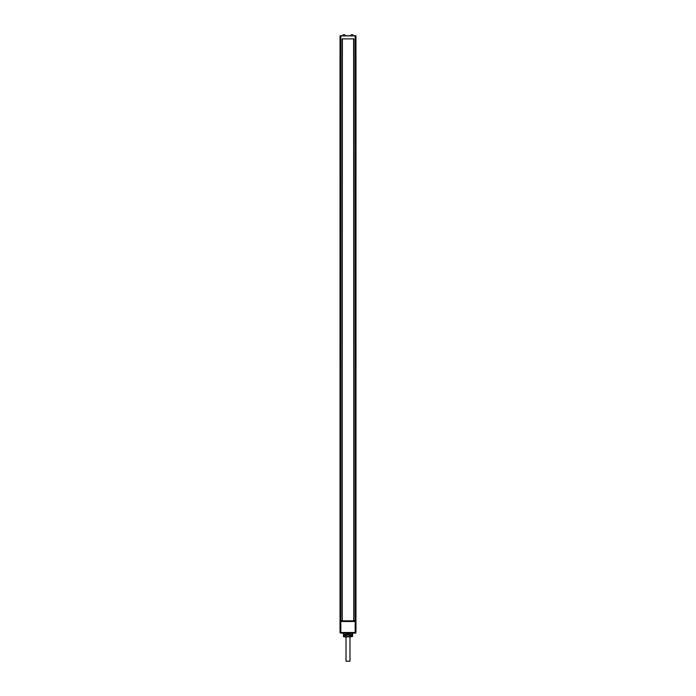 <?xml version="1.0" encoding="UTF-8"?>
<svg xmlns="http://www.w3.org/2000/svg" width="696" height="696" viewBox="0 0 696 696"><rect width="100%" height="100%" fill="white"/><g stroke="black" fill="none" stroke-linecap="round" stroke-linejoin="round"><path stroke-width="1.04" d="M342.241 38.88L342.241 620.841L353.759 620.841L353.759 38.88M353.855 620.841L353.62 38.88L342.38 38.88L342.145 620.841L342.145 38.88L353.855 38.88L353.855 620.841L355.16 620.841L355.16 35.896L355.969 35.896L355.969 620.841L355.16 620.841M340.031 35.896L340.84 35.74L340.84 620.841L340.031 620.841L340.031 35.896L355.969 35.896M340.84 620.841L342.145 620.841M340.84 35.74L355.16 35.74M355.813 35.74L353.646 35.74L355.813 35.74M343.433 34.8L344.685 34.8M351.315 34.8L352.567 34.8M348.774 635.213L348.853 634.526L347.33 634.526M349.305 634.047L348.67 634.526M347.226 635.213L347.147 634.526L346.704 635.213M349.296 634.526L349.296 635.213M352.289 633.299L352.333 634.526L350.305 634.526M350.305 636.562L352.298 636.562L350.149 636.875L350.305 634.361L349.131 633.108M352.333 633.299L352.611 634.361L352.437 633.108M352.411 633.264L349.775 633.299M345.695 636.562L343.702 636.875L350.114 636.875L345.808 636.84L345.695 634.361L346.869 633.108M349.383 634.047L349.383 635.213L346.617 635.213L346.617 634.047L349.383 634.047M352.611 636.483L352.611 634.361L352.611 636.483L352.298 634.526L352.22 636.562L343.702 636.483L343.702 634.526L343.389 636.483L343.563 633.108M343.711 633.299L343.667 634.526L345.695 634.526M342.354 633.108L342.902 633.108M354.838 621.337L355.969 621.18L355.969 632.481A0.626 0.626 -90 0 1 355.343 633.108L340.657 633.108A0.626 0.626 0 0 1 340.031 632.481L340.031 621.493L355.16 621.493L355.16 632.481L340.031 632.481M355.969 621.493L340.84 621.406L355.16 621.337M347.121 621.337L346.617 621.18M340.84 633.108L340.84 621.337M341.284 621.337L341.284 620.841M342.101 621.337L342.101 620.841M353.899 621.337L353.899 620.841M354.716 621.337L354.716 620.841M351.889 621.337L351.889 620.841M349.383 621.337L349.383 620.841M346.617 621.337L346.617 620.841M344.111 621.337L344.111 620.841M351.706 635.779L350.305 635.779M345.695 635.779L344.294 635.779M344.111 635.779L343.798 634.526M351.889 635.779L352.202 634.526M343.485 634.526L344.32 634.526M352.202 635.465L350.305 635.465M345.695 635.465L343.798 635.465M346.695 634.047L346.695 634.526M348.853 634.743L347.147 634.743M346.225 633.299L343.389 633.108M346.008 636.875L346.008 661.2L349.992 661.2L349.992 636.875M342.841 35.74L342.841 35.27L345.286 35.27L344.816 34.8M350.714 35.74L350.714 35.27L353.159 35.27L352.689 34.8M352.611 633.108L349.723 633.264M343.667 633.299L343.389 636.483M355.16 633.108L355.16 632.481L355.969 632.481M340.84 632.951L342.354 632.951L340.84 632.951M346.277 633.264L343.546 633.264M345.286 35.74L345.286 35.27M342.841 35.27L343.311 34.8M353.159 35.74L353.159 35.27M350.714 35.27L351.184 34.8"/></g></svg>
